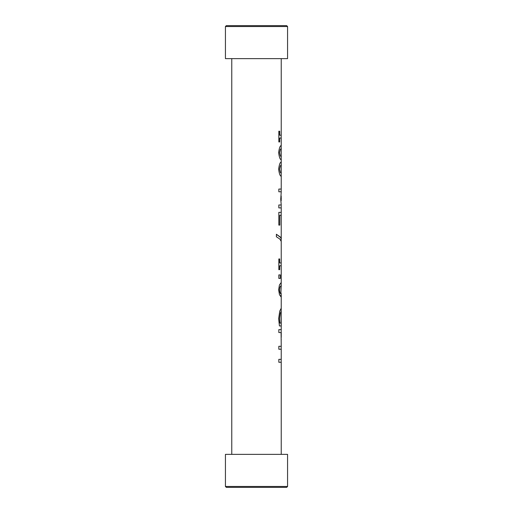 <?xml version="1.0" encoding="UTF-8"?>
<svg xmlns="http://www.w3.org/2000/svg" width="513" height="513" viewBox="0 0 513 513"><rect width="100%" height="100%" fill="white"/><g stroke="black" fill="none" stroke-linecap="round" stroke-linejoin="round"><path stroke-width="0.77" d="M256.5 25.65L226.31 25.65L225.431 26.535L287.569 26.535L286.69 25.65L256.5 25.65M225.431 26.535L225.431 58.629L287.569 58.629L287.569 26.535M281.233 454.371L281.233 362.268L278.835 362.268L278.835 359.344L281.233 359.344L281.233 349.225L278.835 349.225L278.835 346.301L281.233 346.301L281.079 332.546L278.835 332.546L278.835 329.628L281.233 329.628L281.233 325.954L279.425 325.954L278.649 318.65L279.771 311.064L281.233 308.191L281.233 295.911L280.932 296.771L279.476 294.706L278.63 289.787L279.45 284.939L281.201 282.522L281.188 285.504M281.156 285.497L279.97 287.062L279.559 289.807C279.688 292.32 280.124 293.641 280.868 293.782L281.227 285.549L280.015 287.062L279.598 289.807C279.726 292.32 280.169 293.641 280.912 293.782M281.188 293.321L280.912 296.771M281.188 294.725L281.233 295.911M280.265 274.91L280.265 278.437M280.31 278.437L278.835 278.437L278.835 274.91L280.31 274.91L280.31 278.437M281.233 282.554L281.233 265.772L279.662 265.772L279.662 269.671M279.662 258.95L279.662 262.938L281.233 262.938L281.227 241.424L279.816 239.026L276.379 236.749L276.379 234.255L280.265 236.98L281.041 238.173L281.188 239.577M279.707 265.772L279.707 269.671L278.835 269.671L278.835 258.95L279.707 258.95L279.707 262.938M276.379 234.274L280.63 237.493L281.15 238.68L281.188 241.181M281.233 239.122L281.233 215.28L279.784 215.28L279.784 225.098M279.829 215.28L279.829 225.098L278.835 225.098L278.835 212.356L281.233 212.356L281.233 207.906L278.835 207.906L278.835 204.982L281.233 204.982L280.746 199.243L281.233 191.779L278.835 191.779L278.835 189.053L281.233 189.053L281.233 176.171C280.13 176.222 279.264 173.881 278.63 169.155C279.284 164.384 280.149 162.037 281.233 162.114L281.233 165.109L280.348 165.859L279.611 169.155L280.335 172.394L281.233 173.176L281.233 165.109M281.188 195.94L281.188 200.782M281.156 198.531L281.188 199.711M281.188 197.313L281.201 198.531M281.233 148.61L280.303 149.36L279.572 152.656L280.29 155.894L281.233 156.683L281.233 148.61L280.348 149.36L279.611 152.656L280.335 155.894L281.233 156.683M281.188 156.683L281.233 159.671C280.13 159.723 279.264 157.382 278.63 152.656C279.284 147.885 280.149 145.538 281.233 145.615L281.201 145.634M281.233 145.615L281.233 138.042L279.662 138.042L279.662 141.947M279.662 131.219L279.662 135.214L281.233 135.214L281.233 58.629M279.707 138.042L279.707 141.947L278.835 141.947L278.835 131.219L279.707 131.219L279.707 135.214M281.188 165.109L280.303 165.859L279.572 169.155L280.29 172.394L281.233 173.176M281.188 173.176L281.233 176.171M281.188 317.977L281.188 325.954L281.188 317.977M281.233 317.977L281.188 311.237L280.329 313.251L279.611 318.547L279.854 323.068L281.111 323.068L281.233 317.977L281.233 325.954M280.329 313.251L279.656 318.547L279.893 323.068M281.233 311.237L280.374 313.251M281.22 308.21L281.188 311.237M281.188 339.228L281.188 339.632M281.188 340.395L281.214 339.228M256.5 487.35L286.69 487.35L287.569 486.465L225.431 486.465L226.31 487.35L256.5 487.35M287.569 486.465L287.569 454.371L225.431 454.371L225.431 486.465M281.188 362.268L281.188 359.344M281.188 349.225L281.188 346.301M281.188 265.772L281.188 262.938M281.188 215.28L281.188 212.356M281.188 207.906L281.188 204.982M281.188 191.779L281.188 189.053M281.188 148.61L281.188 145.647M281.188 138.042L281.188 135.214M281.188 332.546L281.188 329.628M281.233 199.07L281.233 197.973M281.233 162.114L281.233 159.671M231.767 454.371L231.767 58.629M281.233 337.471L281.233 332.546"/></g></svg>
